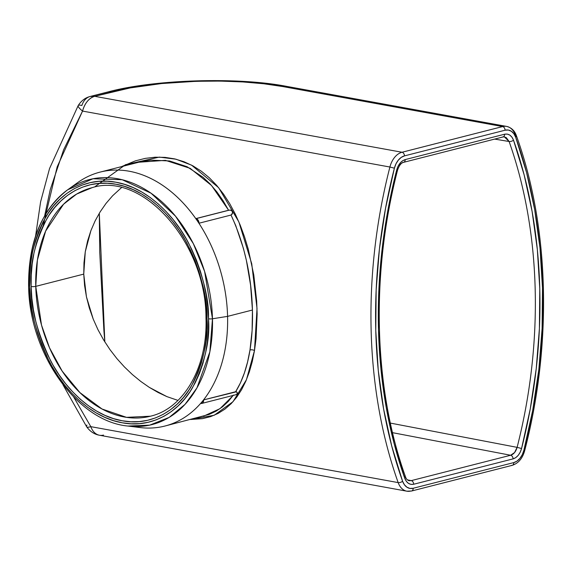<?xml version="1.0" encoding="UTF-8"?>
<svg xmlns="http://www.w3.org/2000/svg" width="572" height="572" viewBox="0 0 572 572"><rect width="100%" height="100%" fill="white"/><g stroke="black" fill="none" stroke-linecap="round" stroke-linejoin="round"><path stroke-width="0.86" d="M235.628 394.78L236.922 394.187L237.344 393.086L236.479 391.784L235.664 391.72C242.564 380.516 247.333 366.623 249.985 350.035L252.095 330.673L252.431 310.031L250.593 285.206L246.389 260.424L243.422 248.427L235.743 225.618L231.038 215.043L198.984 223.223L231.038 215.043L232.318 213.928L232.547 212.026L231.524 210.475L229.551 210.081L196.046 218.626A3.904 2.753 75.7 0 1 198.984 223.223A131.038 92.299 -104.3 0 0 195.853 218.604L228.6 210.246L223.073 200.729L216.931 191.956L210.253 184.105L203.067 177.277L187.094 166.745L169.548 160.961L150.836 160.139L138.917 162.198L100.114 172.1A131.038 92.299 75.7 0 1 227.577 316.373L212.469 318.776A126.448 89.068 75.7 0 1 127.928 426.047L149.7 425.139L169.148 417.41L185.049 404.354L196.947 387.909L209.852 351.859L212.469 318.776A3.275 0.715 178.5 0 1 208.501 318.783C210.239 339.904 204.912 362.877 192.499 387.694C179.451 411.025 152.588 428.778 122.208 422.779C91.863 417.732 63.799 389.975 49.399 361.647C35.571 332.053 28.979 306.914 29.622 286.222A3.275 0.715 178.5 0 1 28.6 285.735A3.275 0.715 178.5 0 1 28.993 285.378A126.448 89.068 75.7 0 1 67.646 189.818A126.448 89.068 75.7 0 1 161.44 201.43A126.448 89.068 75.7 0 1 212.469 318.776L204.612 271.457L193.336 243.643L175.461 216.116L151.029 193.2L122.194 179.73L92.979 178.764L67.646 189.818C41.306 210.36 28.293 242.335 28.6 285.735A3.275 0.715 -1.5 0 0 29.622 286.222L30.359 298.091L31.953 310.003L34.384 321.836L37.638 333.49L41.67 344.844L46.446 355.791L51.923 366.223L58.044 376.04L64.758 385.149L71.993 393.464L79.68 400.901L87.745 407.393L96.11 412.877L104.705 417.288L113.428 420.606L122.208 422.779L130.959 423.795L139.597 423.645L148.041 422.322L156.199 419.855L164 416.252L171.371 411.554L178.235 405.805L184.534 399.063L190.197 391.391L195.174 382.861L199.428 373.559L202.896 363.57L205.562 352.995L207.393 341.934L208.38 330.494L208.501 318.783L207.758 306.914L206.17 295.002L203.732 283.169L200.486 271.514L196.453 260.16L191.677 249.22L186.2 238.781L180.08 228.964L173.366 219.855L166.13 211.54L158.444 204.104L150.379 197.612L142.013 192.135L133.419 187.716L124.696 184.406L115.909 182.225L107.157 181.21L98.52 181.36L90.083 182.683L81.925 185.156L74.124 188.753L66.752 193.45L59.888 199.199L53.589 205.941L47.926 213.621L42.943 222.143L38.696 231.445L35.228 241.434L32.561 252.009L30.724 263.07L29.744 274.51L29.622 286.222C27.878 265.101 33.212 242.135 45.617 217.317C58.666 193.987 85.535 176.226 115.909 182.225C146.26 187.28 174.324 215.036 188.724 243.357C202.552 272.951 209.145 298.091 208.501 318.783A3.275 0.715 -1.5 0 0 212.469 318.776L227.577 316.373A131.038 92.299 75.7 0 1 164.915 426.04A131.038 92.299 75.7 0 1 133.877 426.519M28.6 285.735C29.065 353.031 76.877 421.414 127.928 426.047L139.968 427.541A131.038 92.299 -104.3 0 0 227.577 316.373L252.431 310.031L227.577 316.373A131.038 92.299 -104.3 0 0 174.696 194.766A131.038 92.299 -104.3 0 0 77.499 182.74L67.646 189.818M150.472 416.202C183.762 408.572 207.786 367.06 205.977 318.018A3.275 0.715 -1.5 0 0 206.992 318.511C207.629 298.169 201.151 273.452 187.552 244.358C173.395 216.502 145.803 189.218 115.966 184.248C86.1 178.35 59.681 195.81 46.854 218.747C34.656 243.15 29.415 265.73 31.124 286.5A3.275 0.715 -1.5 0 0 35.757 286.358L83.748 274.11L83.984 262.777L85.271 251.744L87.573 241.026L90.891 230.659L95.109 220.914L100.171 211.826L106.035 203.403L112.605 195.781L121.414 187.702L112.605 195.781L106.035 203.403L100.171 211.826L95.109 220.914L90.891 230.659L85.271 251.744L83.748 274.11L35.757 286.358A117.939 83.069 75.7 0 0 150.472 416.202L126.512 417.346L102.038 409.009L79.937 392.628L62.198 371.156L49.514 347.812L41.506 325.068L35.757 286.358A3.275 0.715 178.5 0 1 31.124 286.5C30.488 306.835 36.973 331.553 50.572 360.653C64.729 388.502 92.321 415.794 122.158 420.756C152.023 426.655 178.435 409.194 191.27 386.257C203.468 361.861 208.708 339.275 206.992 318.511A3.275 0.715 178.5 0 1 205.977 318.018A3.275 0.715 178.5 0 1 206.871 317.503M92.156 187.652L76.627 194.08L63.549 204.233L45.631 231.102L37.394 260.067L35.757 286.358A117.939 83.069 75.7 0 1 92.156 187.652C142.528 171.378 206.213 242.735 205.977 318.018M236.479 391.784L203.611 399.899A3.904 2.753 75.7 0 1 201.759 403.439A3.904 2.753 75.7 0 1 200.693 403.417A131.038 92.299 -104.3 0 0 203.611 399.899L235.664 391.72L240.454 382.84L244.423 372.88L247.583 361.954L249.985 350.035A3.275 1.616 -170.7 0 1 254.49 350.565L246.439 379.729L233.011 401.708L214.221 415.251L190.54 419.498M203.618 416.166L219.991 408.665L233.026 395.638M164.915 426.04L209.252 414.385L216.187 411.104L222.565 406.749L228.328 401.372L233.44 395.059M72.637 186.551A131.038 92.299 75.7 0 1 100.114 172.1M95.066 186.594L125.497 164.693L159.316 157.114L175.933 159.188L191.577 165.151L218.647 187.709L238.867 221.9L251.737 263.778L257.021 308.487L254.49 350.565A3.275 1.616 9.3 0 0 249.985 350.035C251.987 337.551 252.803 324.217 252.431 310.031C251.516 275.611 244.387 243.944 231.038 215.043L232.597 212.998L232.182 211.147L230.602 210.11L228.6 210.246L211.526 185.5L190.169 168.34L165.415 160.339L138.803 162.226M166.881 396.611L177.978 400.407L166.881 396.611L158.065 392.471L149.349 387.401L166.881 396.611M140.798 381.445L149.349 387.401L140.798 381.445L132.432 374.596L140.798 381.445M124.403 366.924L132.432 374.596L124.403 366.924L116.888 358.58L124.403 366.924M109.917 349.542L116.888 358.58L109.917 349.542L103.546 339.832L109.917 349.542M97.962 329.672L103.546 339.832L97.962 329.672L93.215 319.083L97.962 329.672M86.444 296.832L93.215 319.083L89.339 308.058L86.444 296.832L84.577 285.514L83.748 274.11L86.444 296.832M206.992 318.511L206.878 330.023L205.913 341.269L204.111 352.145L201.487 362.541L198.069 372.365L193.894 381.51L189.003 389.897L183.433 397.44L177.241 404.068L170.492 409.716L163.242 414.335L155.57 417.882L147.547 420.306L139.253 421.607L130.759 421.757L122.158 420.756L113.521 418.618L104.941 415.358L96.496 411.018L88.274 405.627L80.337 399.249L72.78 391.934L65.673 383.762L59.073 374.803L53.053 365.15L47.669 354.89L42.971 344.13L39.003 332.968L35.814 321.514L33.419 309.874L31.853 298.169L31.124 286.5L31.245 274.982L32.211 263.735L34.013 252.86L36.637 242.464L40.047 232.647L44.223 223.495L49.12 215.115L54.69 207.572L60.882 200.936L67.632 195.288L74.875 190.669L82.547 187.13L90.569 184.699L98.87 183.397L107.357 183.255L115.966 184.248L124.596 186.386L133.176 189.647L141.627 193.987L149.85 199.378L157.779 205.756L165.344 213.07L172.451 221.25L179.05 230.201L185.071 239.854L190.455 250.114L195.152 260.875L199.12 272.036L202.309 283.49L204.704 295.131L206.27 306.842L206.992 318.511M73.674 397.011L90.812 426.655L398.169 482.596A409.502 276.605 -79.7 0 1 389.904 167.024L82.547 111.082L63.621 149.807L50.272 189.561L44.595 216.102M121.529 166.631L135.421 160.846L145.288 158.373L155.184 157.207L165.065 157.379L174.696 158.894L183.977 161.726L192.921 165.866L201.423 171.264L209.338 177.785L216.695 185.407L223.53 194.108L229.722 203.682L235.278 214.05L240.254 225.218L244.602 237.03L248.291 249.278L253.796 274.989L256.678 301.079L257.135 314.085L256.041 338.874L254.49 350.565L252.266 361.59L249.385 371.771L245.838 381.152L241.591 389.682L236.715 397.183L231.181 403.653L224.939 409.109L218.068 413.442L210.596 416.623L202.488 418.654L190.526 419.505M506.728 126.433A19.655 13.278 100.3 0 0 502.624 126.576A3.275 2.309 75.7 0 1 505.083 130.209A3.275 2.309 -104.3 0 0 502.624 126.576L402.023 152.252L94.666 96.31L90.304 96.439C85.321 97.683 81.288 100.722 78.2 105.555L78.121 106.042C78.2 107.007 79.68 108.687 82.547 111.082A19.655 3.453 -149.7 0 1 78.192 105.57A19.655 3.453 -149.7 0 1 81.867 105.527A19.655 13.842 75.7 0 1 90.304 96.439A19.655 13.842 75.7 0 1 94.666 96.31A19.655 13.278 100.3 0 0 82.547 111.082L389.904 167.024A19.655 13.278 -79.7 0 1 402.023 152.252A3.275 2.309 75.7 0 1 404.483 155.877L505.083 130.209A16.381 11.061 -79.7 0 1 515.687 137.237L513.87 133.719L511.354 131.26L508.336 130.051L505.083 130.209L404.483 155.877L401.265 157.379L398.355 160.096L395.996 163.806L394.387 168.189L385.514 208.401L379.415 249.142L376.154 289.983L375.768 330.509L378.256 370.298L383.597 408.951L391.734 446.053L402.581 481.238L404.397 484.749L406.921 487.208L409.931 488.416L413.184 488.266L513.792 462.591L517.009 461.096L519.919 458.372L522.279 454.668L523.888 450.278L532.761 410.067L538.86 369.326L542.113 328.485L542.499 287.959L540.011 248.169L534.67 209.524L526.533 172.415L515.687 137.237A3.275 1.566 -19.6 0 0 516.402 135.707C514.686 130.731 511.432 127.635 506.649 126.419L286.629 86.372A19.655 13.278 100.3 0 0 282.604 86.529L502.624 126.576L402.023 152.252L94.666 96.31L130.244 87.916L161.654 83.541L196.503 81.281L220.041 81.081L242.843 81.932L263.914 83.784L282.604 86.529L502.624 126.576A19.655 13.278 -79.7 0 1 506.649 126.419A19.655 13.278 -79.7 0 1 515.351 135.013A409.502 276.605 -79.7 0 1 516.015 136.901M504.368 136.894L506.334 137.673L509.101 141.506L494.694 139.089L509.101 141.506A398.984 269.505 -79.7 0 1 517.109 447.354L521.571 448.512L520.213 452.216L518.232 455.341L515.787 457.621L513.084 458.88L413.692 484.248L410.946 484.37L408.408 483.354L406.299 481.274L404.776 478.321L394.144 443.629L386.171 407.071L380.938 368.997L378.492 329.815L378.864 289.911L382.046 249.692L388.016 209.574L396.696 169.955L398.055 166.252L400.042 163.134L402.488 160.846L405.191 159.588L504.583 134.227L507.328 134.098L509.859 135.121L511.976 137.194L513.499 140.154L524.124 174.839L532.103 211.404L537.337 249.471L539.782 288.653L539.403 328.564L536.221 368.776L530.258 408.901L521.571 448.512A402.266 271.721 100.3 0 0 513.499 140.154C511.59 135.471 508.615 133.49 504.583 134.227L405.191 159.588A3.275 2.309 75.7 0 1 403.625 162.326A3.275 2.309 75.7 0 1 402.917 162.355L398.999 165.058M403.66 162.319A3.275 2.309 -104.3 0 0 405.191 159.588C401.165 160.911 398.341 164.364 396.696 169.955L397.497 170.334C399.056 165.594 401.101 162.927 403.625 162.326L503.017 136.965L504.39 136.894L509.101 141.506A398.984 269.505 -79.7 0 1 517.109 447.354L390.354 423.087L517.109 447.354L514.571 452.559L510.639 455.255L411.254 480.623L409.023 480.694M103.925 330.988L104.833 341.942L99.299 213.249L99.75 252.338L103.925 330.988M108.029 91.92A19.655 13.842 75.7 0 1 112.469 91.763C155.241 80.059 237.03 77.492 282.604 86.529A19.655 13.278 -79.7 0 1 286.708 86.386M43.179 225.582L57.157 166.895L82.547 111.082C84.863 103.067 88.903 98.141 94.666 96.31L112.469 91.763A19.655 13.842 -104.3 0 0 108.108 91.899C154.311 79.408 237.973 76.855 286.629 86.372M62.934 384.699L86.637 426.755A19.655 3.875 -33.5 0 0 90.812 426.655A19.655 13.278 100.3 0 0 99.514 435.249A19.655 13.278 -79.7 0 1 90.812 426.655C88.024 427.491 86.594 427.406 86.508 426.39L86.887 425.017M411.654 490.998A3.275 2.309 -104.3 0 0 413.184 488.266A3.275 2.309 75.7 0 1 411.618 491.005A3.275 2.309 75.7 0 1 410.889 491.026A19.655 13.278 -79.7 0 1 406.871 491.191A19.655 13.278 -79.7 0 1 398.169 482.596L90.812 426.655M103.532 435.085A19.655 13.278 -79.7 0 1 99.514 435.249L406.871 491.191L411.618 491.005L512.226 465.336A3.275 2.309 -104.3 0 0 513.792 462.591A3.275 2.309 75.7 0 1 512.262 465.322A3.275 2.309 75.7 0 1 511.497 465.358M404.461 476.104A3.275 1.566 160.5 0 1 405.491 476.798A3.275 1.566 160.5 0 1 404.776 478.321A3.275 1.566 -19.5 0 0 405.491 476.798C373.573 387.916 370.584 274.396 397.497 170.334L396.696 169.955A402.266 271.721 100.3 0 0 404.776 478.321C406.685 483.004 409.652 484.977 413.692 484.248L513.084 458.88A3.275 2.309 -104.3 0 0 510.639 455.255A3.275 2.309 75.7 0 1 513.084 458.88C517.102 457.557 519.934 454.104 521.571 448.512L517.109 447.354C515.872 451.651 513.72 454.282 510.639 455.255L392.521 432.668M407.436 479.872L411.254 480.623L409.044 480.694C407.343 480.208 406.163 478.907 405.484 476.791M503.017 136.965A3.275 2.309 -104.3 0 0 504.583 134.227A3.275 2.309 75.7 0 1 503.045 136.958A3.275 2.309 75.7 0 1 502.309 136.994M509.101 141.506A3.275 1.566 -19.5 0 0 513.499 140.154A3.275 1.566 160.5 0 1 509.101 141.506M413.692 484.248A3.275 2.309 -104.3 0 0 411.254 480.623A3.275 2.309 75.7 0 1 413.692 484.248M510.639 455.255L411.254 480.623M404.483 155.877A3.275 2.309 -104.3 0 0 402.023 152.252A19.655 13.278 100.3 0 0 389.904 167.024L394.387 168.189A16.381 11.061 -79.7 0 1 404.483 155.877M515.351 135.013A3.275 1.566 160.4 0 1 516.402 135.707A3.275 1.566 160.4 0 1 515.687 137.237A406.22 274.396 -79.7 0 1 523.888 450.278L524.681 450.664L523.888 450.278A16.381 11.061 -79.7 0 1 513.792 462.591L413.184 488.266A16.381 11.061 -79.7 0 1 402.581 481.238A406.22 274.396 -79.7 0 1 394.387 168.189L389.904 167.024A409.502 276.605 100.3 0 0 398.169 482.596A3.275 1.566 -19.6 0 0 402.581 481.238A3.275 1.566 160.4 0 1 398.169 482.596A19.655 13.278 100.3 0 0 406.792 491.176M195.853 218.604A3.904 2.753 75.7 0 1 196.046 218.626L229.551 210.081L195.853 218.604A3.904 2.753 75.7 0 1 196.046 218.626L198.155 220.22L198.984 223.223A131.038 92.299 -104.3 0 0 195.853 218.604M236.586 394.451L237.165 393.858L237.101 392.306M200.693 403.417L202.867 402.709L203.611 399.899A131.038 92.299 75.7 0 1 200.693 403.417M90.304 96.439L108.108 91.899M78.2 105.555L49.564 168.49L40.605 201.83L35.6 235.943M86.637 426.755C90.104 431.531 94.394 434.362 99.514 435.249M516.394 135.7C549.442 227.184 552.481 343.822 524.681 450.664C522.536 458.422 518.382 463.313 512.226 465.336M201.759 403.439L235.936 394.716"/></g></svg>
